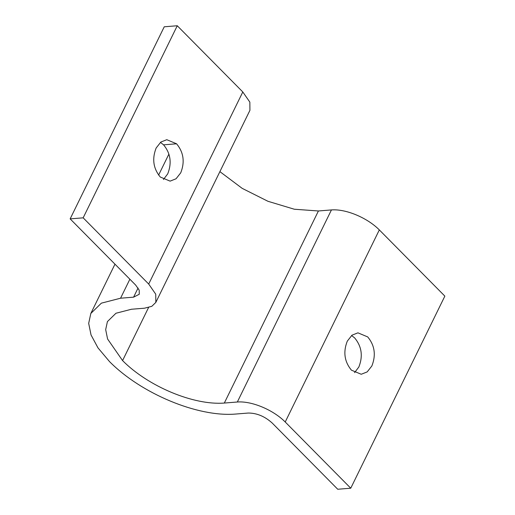 <?xml version="1.0" encoding="UTF-8"?>
<svg xmlns="http://www.w3.org/2000/svg" width="515" height="515" viewBox="0 0 515 515"><rect width="100%" height="100%" fill="white"/><g stroke="black" fill="none" stroke-linecap="round" stroke-linejoin="round"><path stroke-width="0.77" d="M351.436 370.169C344.419 361.652 343.035 351.977 347.297 341.136L351.983 335.188L357.931 332.832L367.723 336.926C374.746 345.443 376.13 355.125 371.869 365.965L367.182 371.907L361.234 374.263L351.436 370.169M354.558 372.635L358.852 367.008C363.114 356.168 361.73 346.486 354.706 337.969L351.584 335.51M160.3 177.044C153.277 168.521 151.899 158.839 156.154 147.998L160.847 142.056L166.789 139.7L176.587 143.794C183.617 152.318 184.994 161.993 180.733 172.834L176.046 178.776L170.105 181.132L160.3 177.044M163.429 179.503L167.716 173.877C171.978 163.036 170.594 153.361 163.57 144.837L160.448 142.378M350.754 488.207L285.22 421.991C273.156 409.805 251.719 400.857 237.338 402.009L224.321 403.052C193.762 405.498 148.204 386.488 122.57 360.584L107.59 339.005L105.678 329.606L107.416 321.585L115.959 313.249L131.486 309.245L144.503 308.202L151.809 306.322L155.833 302.395L155.749 294.2L148.7 284.048L83.166 217.832L177.263 25.75L164.246 26.793L70.149 218.875L135.677 285.091L139.205 290.164L139.25 294.265L133.585 297.168L120.562 298.211L101.378 303.155L90.827 313.455L88.683 323.362L91.046 334.969L97.972 347.857L109.553 361.627C141.219 393.627 197.49 417.111 235.239 414.086L248.262 413.043C256.824 413.036 264.8 416.371 272.203 423.034L337.737 489.25L350.754 488.207L444.851 296.125L379.323 229.909C367.259 217.723 345.823 208.775 331.441 209.927L318.418 210.97L294.329 209.232L267.948 201.288L242.172 188.355L219.892 171.63M155.833 302.395L249.93 110.319L249.846 102.118L242.797 91.966L177.263 25.75M83.166 217.832L70.149 218.875M163.57 144.837L176.587 143.794M122.57 360.584L148.552 307.545M148.7 284.048L242.797 91.966M133.585 297.168L138.078 287.994M120.562 298.211L129.87 279.214M285.22 421.991L379.323 229.909M237.338 402.009L331.441 209.927M224.321 403.052L318.418 210.97M168.894 154.101L158.614 175.081M114.974 264.169L90.827 313.455"/></g></svg>
